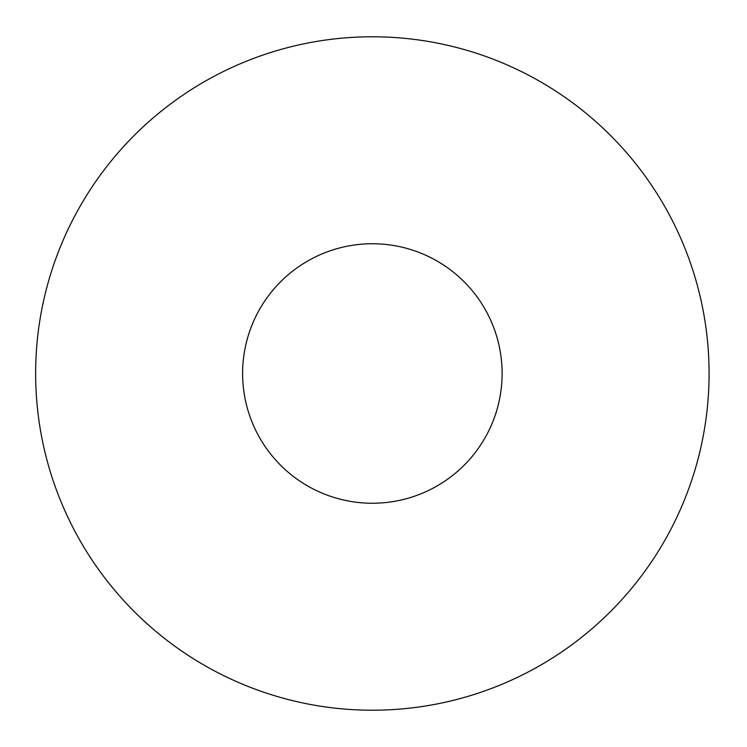 <?xml version="1.0" encoding="UTF-8"?>
<svg xmlns="http://www.w3.org/2000/svg" width="747" height="747" viewBox="0 0 747 747"><rect width="100%" height="100%" fill="white"/><g stroke="black" fill="none" stroke-linecap="round" stroke-linejoin="round"><path stroke-width="1.12" d="M502.115 373.5A129.754 129.754 0 0 1 307.484 485.867A129.754 129.754 0 0 1 307.484 261.133A129.754 129.754 0 0 1 502.115 373.5M709.08 373.5A336.72 336.72 0 0 1 204.006 665.11A336.72 336.72 0 0 1 204.006 81.89A336.72 336.72 0 0 1 709.08 373.5"/></g></svg>

